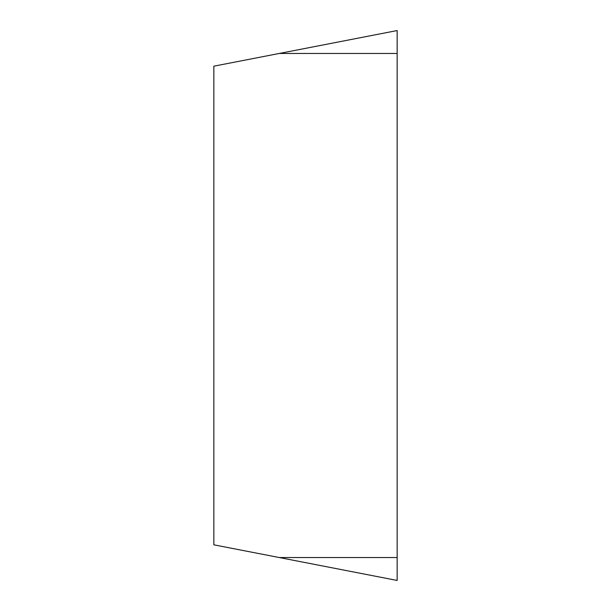 <?xml version="1.0" encoding="UTF-8"?>
<svg xmlns="http://www.w3.org/2000/svg" width="611" height="611" viewBox="0 0 611 611"><rect width="100%" height="100%" fill="white"/><g stroke="black" fill="none" stroke-linecap="round" stroke-linejoin="round"><path stroke-width="0.92" d="M279.273 557.538L213.85 544.821L213.85 66.179L397.15 30.55L397.15 580.45L279.273 557.538L397.15 557.538M397.15 30.55L397.15 580.45L397.15 30.55L397.15 53.463L279.273 53.463"/></g></svg>

